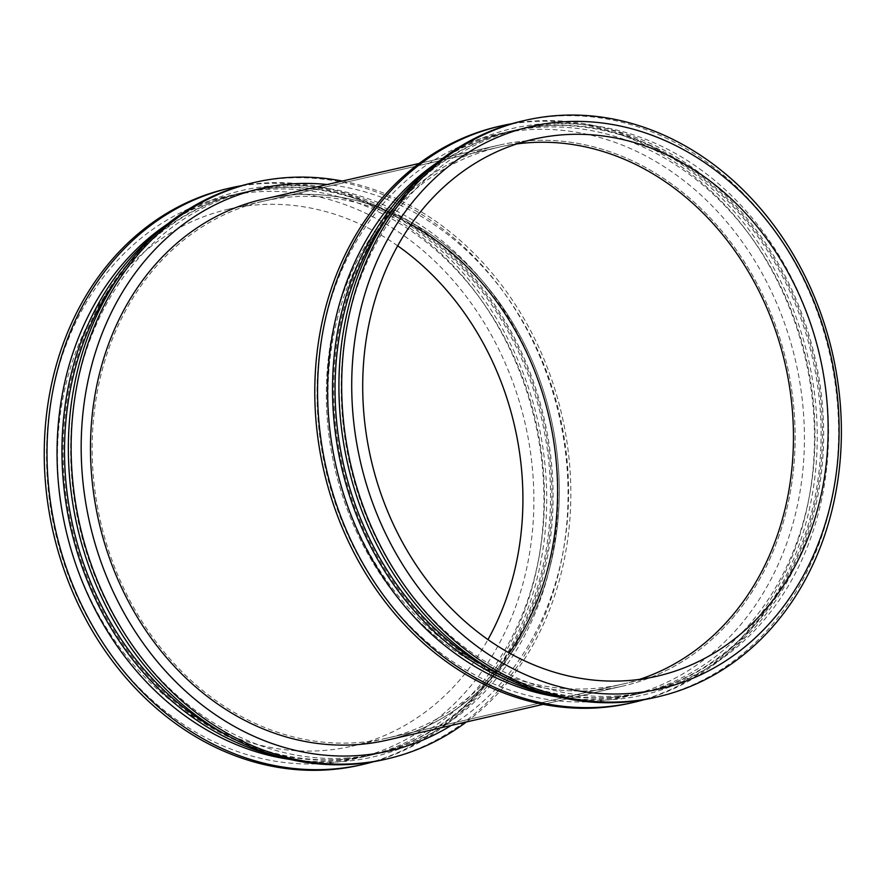 <?xml version="1.0" encoding="UTF-8"?>
<svg xmlns="http://www.w3.org/2000/svg" width="885" height="885" viewBox="0 0 885 885"><rect width="100%" height="100%" fill="white"/><g stroke="black" fill="none" stroke-linecap="round" stroke-linejoin="round"><path stroke-width="0.66" stroke-dasharray="4.42 3.32" d="M321.764 763.622A288.499 241.129 77.1 0 0 483.697 321.963A288.499 241.129 77.1 0 0 65.136 347.484A288.499 241.129 77.1 0 0 321.764 763.622M397.664 245.809A275.489 230.255 77.1 0 0 228.618 209.17A275.489 230.255 77.1 0 0 62.061 510.534A275.489 230.255 77.1 0 0 320.337 750.734A275.489 230.255 77.1 0 0 351.776 746.21A275.489 230.255 77.1 0 0 487.956 639.578M360.195 765.082A295.767 247.203 77.1 0 0 535.038 421.537A295.767 247.203 77.1 0 0 227.976 188.505M373.581 761.708A295.767 247.203 77.1 0 0 537.814 420.906A295.767 247.203 77.1 0 0 241.494 185.706M290.081 759.441A288.499 241.129 77.1 0 0 332.317 761.2A288.499 241.129 77.1 0 0 365.24 756.465A288.499 241.129 77.1 0 0 535.779 421.371A288.499 241.129 77.1 0 0 236.273 194.069A288.499 241.129 77.1 0 0 167.32 224.137M338.424 759.806A288.499 241.129 77.1 0 0 371.335 755.06A288.499 241.129 77.1 0 0 541.874 419.977A288.499 241.129 77.1 0 0 242.368 192.676A288.499 241.129 77.1 0 0 67.946 508.267A288.499 241.129 77.1 0 0 338.424 759.806M280.888 757.173A290.7 242.966 77.1 0 0 339.342 761.83A290.7 242.966 77.1 0 0 534.938 386.059A290.7 242.966 77.1 0 0 160.041 230.177M224.668 734.008A288.499 241.129 77.1 0 0 339.785 759.485A288.499 241.129 77.1 0 0 372.696 754.75A288.499 241.129 77.1 0 0 543.246 419.656A288.499 241.129 77.1 0 0 243.729 192.355A288.499 241.129 77.1 0 0 119.541 275.534M345.88 758.091A288.499 241.129 77.1 0 0 378.802 753.356A288.499 241.129 77.1 0 0 549.342 418.262A288.499 241.129 77.1 0 0 249.835 190.961A288.499 241.129 77.1 0 0 75.413 506.552A288.499 241.129 77.1 0 0 345.88 758.091M384.322 759.551A295.767 247.203 77.1 0 0 559.165 416.005A295.767 247.203 77.1 0 0 252.103 182.985M466.428 721.95A295.767 247.203 77.1 0 0 561.931 415.375A295.767 247.203 77.1 0 0 342.384 181.049M451.228 725.434A288.499 241.129 77.1 0 0 559.895 415.839A288.499 241.129 77.1 0 0 327.196 184.523M386.889 740.192A277.47 231.914 77.1 0 0 550.924 417.897A277.47 231.914 77.1 0 0 262.856 199.28A277.47 231.914 77.1 0 1 550.924 417.897A277.47 231.914 77.1 0 1 386.889 740.192M591.114 690.654A277.47 231.914 77.1 0 0 622.763 686.096A277.47 231.914 77.1 0 0 786.798 363.812A277.47 231.914 77.1 0 0 498.731 145.195A277.47 231.914 77.1 0 0 330.968 448.728A277.47 231.914 77.1 0 0 591.114 690.654A277.47 231.914 77.1 0 0 622.774 686.096A277.47 231.914 77.1 0 0 786.798 363.812A277.47 231.914 77.1 0 0 498.731 145.195A277.47 231.914 77.1 0 0 330.968 448.728A277.47 231.914 77.1 0 0 591.114 690.654M592.319 701.584A288.499 241.129 77.1 0 0 754.241 259.913A288.499 241.129 77.1 0 0 335.68 285.435A288.499 241.129 77.1 0 0 592.319 701.584M630.751 703.033A295.767 247.203 77.1 0 0 805.593 359.498A295.767 247.203 77.1 0 0 498.532 126.466M644.125 699.67A295.767 247.203 77.1 0 0 808.359 358.867A295.767 247.203 77.1 0 0 512.039 123.668M560.625 697.402A288.499 241.129 77.1 0 0 602.873 699.161A288.499 241.129 77.1 0 0 635.784 694.426A288.499 241.129 77.1 0 0 806.335 359.332A288.499 241.129 77.1 0 0 506.817 132.031A288.499 241.129 77.1 0 0 437.876 162.088M608.968 697.756A288.499 241.129 77.1 0 0 641.89 693.021A288.499 241.129 77.1 0 0 812.43 357.927A288.499 241.129 77.1 0 0 512.924 130.626A288.499 241.129 77.1 0 0 338.501 446.228A288.499 241.129 77.1 0 0 608.968 697.756M551.432 695.134A290.7 242.966 77.1 0 0 609.898 699.792A290.7 242.966 77.1 0 0 805.494 324.021A290.7 242.966 77.1 0 0 430.586 168.139M495.224 671.969A288.499 241.129 77.1 0 0 610.34 697.446A288.499 241.129 77.1 0 0 643.251 692.712A288.499 241.129 77.1 0 0 813.791 357.617A288.499 241.129 77.1 0 0 514.285 130.316A288.499 241.129 77.1 0 0 390.086 213.484M616.436 696.053A288.499 241.129 77.1 0 0 649.347 691.307A288.499 241.129 77.1 0 0 819.897 356.224A288.499 241.129 77.1 0 0 520.391 128.922A288.499 241.129 77.1 0 0 345.958 444.513A288.499 241.129 77.1 0 0 616.436 696.053M654.867 697.502A295.767 247.203 77.1 0 0 829.71 353.967A295.767 247.203 77.1 0 0 522.648 120.935M516.696 143.956A275.489 230.255 77.1 0 0 499.173 147.12A275.489 230.255 77.1 0 0 332.605 448.496A275.489 230.255 77.1 0 0 590.892 688.696A275.489 230.255 77.1 0 0 622.321 684.171A275.489 230.255 77.1 0 0 639.479 679.392M411.016 224.458A275.489 230.255 77.1 0 0 263.299 201.216A275.489 230.255 77.1 0 0 96.73 502.58A275.489 230.255 77.1 0 0 355.018 742.781A275.489 230.255 77.1 0 0 386.446 738.256A275.489 230.255 77.1 0 0 509.284 652.975M365.24 756.465L371.335 755.06M236.273 194.069L242.368 192.676M372.696 754.75L378.802 753.356M243.729 192.355L249.835 190.961M543.235 704.338L622.763 686.096L543.235 704.338M419.202 163.426L498.731 145.195L419.202 163.426M635.784 694.426L641.89 693.021M506.817 132.031L512.924 130.626M643.251 692.712L649.347 691.307M514.285 130.316L520.391 128.922M351.776 746.21L657.002 676.217M228.618 209.17L533.843 139.177M386.446 738.256L622.321 684.171M263.299 201.216L499.173 147.12"/><path stroke-width="1.33" d="M487.956 639.578A275.489 230.255 77.1 0 0 397.664 245.809M241.494 185.706A295.767 247.203 77.1 0 0 230.753 187.874L227.976 188.505A295.767 247.203 77.1 0 0 49.162 512.061A295.767 247.203 77.1 0 0 326.454 769.939A295.767 247.203 77.1 0 0 360.195 765.082L362.972 764.441A295.767 247.203 77.1 0 0 373.581 761.708M230.753 187.874A295.767 247.203 77.1 0 0 51.927 511.419A295.767 247.203 77.1 0 0 329.22 769.297A295.767 247.203 77.1 0 0 362.972 764.441M167.32 224.137A288.499 241.129 77.1 0 0 65.722 529.164A288.499 241.129 77.1 0 0 290.081 759.441M160.041 230.177A290.7 242.966 77.1 0 0 70.712 528.013A290.7 242.966 77.1 0 0 280.888 757.173M119.541 275.534A288.499 241.129 77.1 0 0 224.668 734.008M342.384 181.049A295.767 247.203 77.1 0 0 254.869 182.343L252.103 182.985A295.767 247.203 77.1 0 0 73.278 506.53A295.767 247.203 77.1 0 0 350.571 764.408A295.767 247.203 77.1 0 0 384.322 759.551L387.088 758.91A295.767 247.203 77.1 0 0 466.428 721.95M254.869 182.343A295.767 247.203 77.1 0 0 76.044 505.888A295.767 247.203 77.1 0 0 353.347 763.766A295.767 247.203 77.1 0 0 387.088 758.91M327.196 184.523A288.499 241.129 77.1 0 0 81.608 464.525A288.499 241.129 77.1 0 0 356.445 755.668A288.499 241.129 77.1 0 0 451.228 725.434M355.228 744.75A277.47 231.914 77.1 0 0 386.889 740.192L543.235 704.338L386.889 740.192A277.47 231.914 77.1 0 1 355.228 744.75A277.47 231.914 77.1 0 1 95.093 502.824A277.47 231.914 77.1 0 1 262.856 199.28A277.47 231.914 77.1 0 0 95.093 502.824A277.47 231.914 77.1 0 0 355.228 744.75M512.039 123.668A295.767 247.203 77.1 0 0 501.308 125.836L498.532 126.466A295.767 247.203 77.1 0 0 319.706 450.022A295.767 247.203 77.1 0 0 596.999 707.9A295.767 247.203 77.1 0 0 630.751 703.033L633.516 702.402A295.767 247.203 77.1 0 0 644.125 699.67M501.308 125.836A295.767 247.203 77.1 0 0 322.483 449.381A295.767 247.203 77.1 0 0 599.776 707.259A295.767 247.203 77.1 0 0 633.516 702.402M437.876 162.088A288.499 241.129 77.1 0 0 336.278 467.125A288.499 241.129 77.1 0 0 560.625 697.402M430.586 168.139A290.7 242.966 77.1 0 0 341.267 465.975A290.7 242.966 77.1 0 0 551.432 695.134M390.086 213.484A288.499 241.129 77.1 0 0 495.224 671.969M525.424 120.305L522.648 120.935A295.767 247.203 77.1 0 0 343.834 444.491A295.767 247.203 77.1 0 0 621.126 702.369A295.767 247.203 77.1 0 0 654.867 697.502L657.644 696.871A295.767 247.203 77.1 0 0 832.486 353.336A295.767 247.203 77.1 0 0 525.424 120.305A295.767 247.203 77.1 0 0 346.599 443.85A295.767 247.203 77.1 0 0 623.892 701.728A295.767 247.203 77.1 0 0 657.644 696.871M626.989 693.63A288.499 241.129 77.1 0 0 788.922 251.971A288.499 241.129 77.1 0 0 370.361 277.492A288.499 241.129 77.1 0 0 626.989 693.63M625.573 680.742A275.489 230.255 77.1 0 0 657.002 676.217A275.489 230.255 77.1 0 0 819.853 356.224A275.489 230.255 77.1 0 0 533.843 139.177A275.489 230.255 77.1 0 0 367.286 440.542A275.489 230.255 77.1 0 0 625.573 680.742M639.479 679.392A275.489 230.255 77.1 0 0 785.183 364.177A275.489 230.255 77.1 0 0 516.696 143.956M509.284 652.975A275.489 230.255 77.1 0 0 411.016 224.458M262.856 199.28L419.202 163.426L262.856 199.28"/></g></svg>
